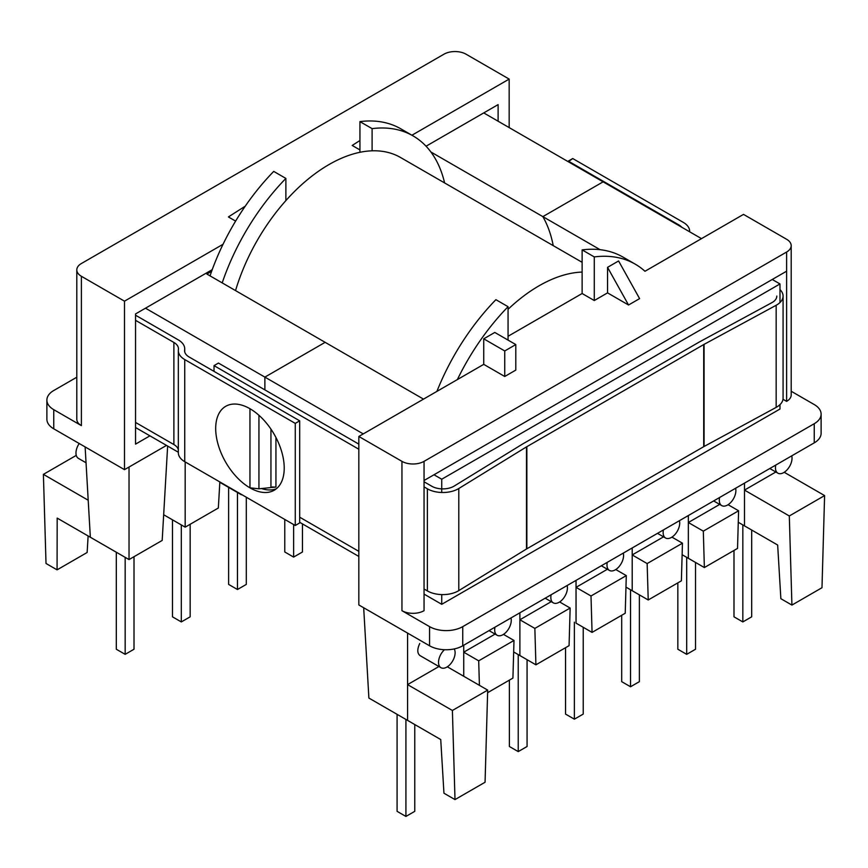 <?xml version="1.0" encoding="UTF-8"?>
<svg xmlns="http://www.w3.org/2000/svg" width="868" height="868" viewBox="0 0 868 868"><rect width="100%" height="100%" fill="white"/><g stroke="black" fill="none" stroke-linecap="round" stroke-linejoin="round"><path stroke-width="1.3" d="M519.889 612.797L519.889 619.774L551.234 601.676L519.889 619.774L519.889 655.557L535.914 664.812L534.851 628.41L570.146 608.034L569.072 645.662L535.914 664.812L534.851 628.41L570.146 608.034L569.072 645.662L535.914 664.812L513.661 651.966L519.889 655.557L519.889 619.774L534.851 628.41L519.889 619.774L519.889 612.797M400.528 157.488A143.079 82.601 120 0 0 372.101 150.815A143.079 82.601 120 0 0 285.876 200.595A143.079 82.601 120 0 0 235.543 290.596A143.079 82.601 120 0 1 285.876 200.595L285.876 178.417A168.045 97.021 120 0 0 222.197 282.892A168.045 97.021 120 0 1 285.876 178.417L273.724 171.397A168.045 97.021 120 0 0 223.033 244.288A168.045 97.021 120 0 0 212.226 269.666A168.045 97.021 120 0 0 210.034 275.872A168.045 97.021 120 0 1 212.226 269.666L135.549 313.934L212.226 269.666A168.045 97.021 120 0 1 223.033 244.288L124.493 301.174L81.386 276.284A15.635 9.027 180 0 1 76.807 269.905A15.635 9.027 180 0 1 81.386 263.525L443.949 54.196A15.635 9.027 180 0 1 466.051 54.196L509.169 79.086L466.051 54.196A15.635 9.027 180 0 0 443.949 54.196L81.386 263.525A15.635 9.027 180 0 0 76.807 269.905L76.807 419.244A15.635 9.027 180 0 0 81.386 425.624L53.751 409.663A23.447 13.541 180 0 1 46.883 400.094A23.447 13.541 180 0 1 53.751 390.524L76.807 377.211L53.751 390.524A23.447 13.541 180 0 0 46.883 400.094L46.883 419.244A23.447 13.541 0 0 0 53.751 428.814L124.493 469.653L124.493 301.174L81.386 276.284A15.635 9.027 180 0 1 76.807 269.905L76.807 419.244A15.635 9.027 180 0 0 81.386 425.624L53.751 409.663A23.447 13.541 180 0 1 46.883 400.094L46.883 419.244A23.447 13.541 0 0 0 53.751 428.814L124.493 469.653L129.028 467.038L129.028 559.578L162.186 540.428L167.643 446.065L162.186 540.428L129.028 559.578L90.337 537.238L88.2 500.228L43.4 474.362L46.015 563.473L57.071 569.853L87.136 552.493L88.124 535.957L87.136 552.493L57.071 569.853L57.18 518.098L129.028 559.578L129.028 467.038L166.504 445.403L124.493 469.653L124.493 301.174L223.033 244.288A168.045 97.021 120 0 1 273.724 171.397L285.876 178.417L285.876 200.595A143.079 82.601 120 0 1 372.101 150.815L372.101 128.638L372.101 150.815A143.079 82.601 120 0 1 400.528 157.488L582.124 262.32L400.528 157.488M582.124 272.075A143.079 82.601 120 0 0 508.062 309.29A143.079 82.601 120 0 1 582.124 272.075L582.124 293.514L508.062 336.274L582.124 293.514L594.276 300.534L607.546 292.874L628.54 305.004L607.546 267.355L607.546 292.874L628.54 305.004L607.546 267.355L618.591 260.964L639.597 298.625L628.54 305.004L639.597 298.625L618.591 260.964L607.546 267.355L607.546 292.874L594.276 300.534L582.124 293.514L582.124 249.897A168.045 97.021 -60 0 1 623.029 257.112L635.192 264.132A168.045 97.021 -60 0 1 644.967 271.272L743.507 214.385L786.614 239.275A15.635 9.027 0 0 1 791.193 245.655A15.635 9.027 0 0 0 786.614 239.275L743.507 214.385L644.967 271.272A168.045 97.021 -60 0 0 635.192 264.132A168.045 97.021 -60 0 0 594.276 256.917L582.124 249.897A168.045 97.021 -60 0 1 623.029 257.112L635.192 264.132A168.045 97.021 -60 0 0 594.276 256.917L594.276 300.534L594.276 256.917L582.124 249.897L582.124 272.075M436.908 391.392A168.045 97.021 -60 0 1 495.899 299.677L508.062 306.697L495.899 299.677A168.045 97.021 -60 0 0 436.908 391.392M576.037 623.137L592.063 632.392L625.231 613.242L626.295 575.614L591 595.99L592.063 632.392L625.231 613.242L626.295 575.614L591 595.99L592.063 632.392L576.037 623.137L576.037 587.354L591 595.99L576.037 587.354L576.037 623.137M576.037 580.377L576.037 587.354L607.383 569.256L576.037 587.354L576.037 580.377M663.543 536.836L632.197 554.934L632.197 590.717L648.222 599.972L681.38 580.822L682.454 543.194L647.148 563.571L648.222 599.972L681.38 580.822L682.454 543.194L647.148 563.571L648.222 599.972L625.969 587.126L632.197 590.717L632.197 554.934L647.148 563.571L632.197 554.934L632.197 547.958L632.197 554.934L663.543 536.836M407.58 684.613L407.58 720.397L440.738 739.547L443.949 793.211L455.006 799.591L452.391 710.48L487.686 690.103L485.071 782.242L455.006 799.591L452.391 710.48L487.686 690.103L485.071 782.242L455.006 799.591L443.949 793.211L440.738 739.547L368.889 698.056L407.58 720.397L407.58 684.613L438.926 666.515L407.58 684.613L452.391 710.48L407.58 684.613L407.58 633.097L407.58 684.613M363.681 607.741L368.889 698.056L363.681 607.741M682.118 554.706L704.371 567.553L737.529 548.413L738.603 510.775L703.308 531.151L704.371 567.553L737.529 548.413L738.603 510.775L703.308 531.151L704.371 567.553L688.346 558.298L688.346 522.514L703.308 531.151L688.346 522.514L688.346 558.298L682.118 554.706M85.129 446.922L88.2 500.228L43.4 474.362L46.015 563.473L57.071 569.853L57.18 518.098L90.337 537.238L85.129 446.922M719.691 504.416L688.346 522.514L688.346 515.538L688.346 522.514L719.691 504.416M744.494 490.094L744.494 525.878L777.663 545.028L780.864 598.692L791.92 605.083L821.985 587.723L824.6 495.585L789.305 515.972L791.92 605.083L821.985 587.723L824.6 495.585L789.305 515.972L791.92 605.083L780.864 598.692L777.663 545.028L738.277 522.286L744.494 525.878L744.494 490.094L789.305 515.972L744.494 490.094L744.494 483.118L744.494 490.094L775.851 471.997L744.494 490.094M463.729 645.217L463.729 652.193L495.085 634.096L463.729 652.193L478.691 660.83L513.997 640.454L512.923 678.082L487.61 692.697L512.923 678.082L513.997 640.454L503.473 634.378L513.997 640.454L478.691 660.83L479.418 685.329L478.691 660.83L463.729 652.193L463.729 676.28L463.729 645.217M420.025 655.6C417.161 653.354 417.063 649.318 419.732 643.503C417.063 649.318 417.161 653.354 420.025 655.6L440.955 667.687A11.729 6.77 -60 0 1 444.459 649.72A11.729 6.77 -60 0 0 440.955 667.687L420.025 655.6M241.337 494.738L219.821 482.315L241.337 494.738M498.113 121.205L498.113 104.616L426.058 146.215L498.113 104.616L498.113 121.205M185.177 527.158L218.345 508.008L219.843 481.946L218.345 508.008L185.177 527.158L163.672 514.735L185.177 527.158L185.177 461.928L185.177 527.158M786.614 401.374L782.99 399.28L786.614 401.374L786.614 271.185L424.051 480.503L786.614 271.185L786.614 401.374A15.635 9.027 0 0 0 791.193 394.983L791.193 245.655A15.635 9.027 0 0 1 786.614 252.035A15.635 9.027 0 0 0 791.193 245.655L791.193 394.983A15.635 9.027 0 0 1 786.614 401.374M424.051 610.692L424.051 480.503L424.051 610.692A15.635 9.027 0 0 1 401.949 610.692L429.573 626.642A23.447 13.541 0 0 0 462.742 626.642L814.249 423.703A23.447 13.541 0 0 0 821.117 414.134A23.447 13.541 0 0 0 814.249 404.564L791.193 391.251L814.249 404.564A23.447 13.541 0 0 1 821.117 414.134A23.447 13.541 0 0 1 814.249 423.703L814.249 442.854L462.742 645.792A23.447 13.541 180 0 1 429.573 645.792L358.831 604.953L358.831 436.463L401.949 461.353A15.635 9.027 0 0 0 424.051 461.353L786.614 252.035L786.614 271.185L786.614 252.035L424.051 461.353L424.051 480.503L424.051 461.353A15.635 9.027 0 0 1 401.949 461.353L401.949 610.692L429.573 626.642A23.447 13.541 0 0 0 462.742 626.642L814.249 423.703L814.249 442.854A23.447 13.541 180 0 0 821.117 433.284A23.447 13.541 180 0 1 814.249 442.854L462.742 645.792A23.447 13.541 180 0 1 429.573 645.792L358.831 604.953L358.831 436.463L457.371 379.576A168.045 97.021 -60 0 1 508.062 306.697L508.062 340.104L508.062 306.697A168.045 97.021 -60 0 0 457.371 379.576L483.736 364.354L504.742 376.484L515.798 370.094L515.798 344.574L494.793 332.444L483.736 338.824L483.736 364.354L504.742 376.484L515.798 370.094L515.798 344.574L494.793 332.444L483.736 338.824L504.742 350.954L515.798 344.574L504.742 350.954L504.742 376.484L504.742 350.954L483.736 338.824L483.736 364.354L358.831 436.463L401.949 461.353L401.949 610.692A15.635 9.027 0 0 0 424.051 610.692M135.549 444.123L135.549 313.934L135.549 444.123L149.925 435.834L135.549 444.123M352.202 145.455L359.938 149.925L352.202 145.455L359.938 140.518L352.202 145.455M411.92 135.234L509.169 79.086L509.169 127.585L509.169 79.086L411.92 135.234M235.619 221.101L228.403 216.935L245.243 206.183L228.403 216.935L235.619 221.101M359.938 121.618L359.938 152.301L359.938 121.618L372.101 128.638A168.045 97.021 120 0 1 413.016 135.864A168.045 97.021 120 0 0 372.101 128.638L359.938 121.618A168.045 97.021 120 0 1 400.853 128.844A168.045 97.021 120 0 0 359.938 121.618M444.6 182.931A168.045 97.021 120 0 0 413.016 135.864L400.853 128.844L413.016 135.864A168.045 97.021 120 0 1 444.6 182.931M671.93 537.129L682.454 543.194L671.93 537.129M784.238 472.29L824.6 495.585L784.238 472.29M447.324 666.798L487.686 690.103L447.324 666.798M76.275 455.374L43.4 474.362L76.275 455.374M615.781 569.538L626.295 575.614L615.781 569.538M728.089 504.709L738.603 510.775L728.089 504.709M559.632 601.958L570.146 608.034L559.632 601.958M125.166 654.342L116.312 649.242L116.312 552.232L116.312 649.242L125.166 654.342L134.008 649.242L125.166 654.342L125.166 557.343L125.166 654.342M134.008 556.703L134.008 649.242L134.008 556.703M565.535 714.082L574.377 719.181L583.22 714.082L583.22 627.282L583.22 714.082L574.377 719.181L574.377 622.182L574.377 719.181L565.535 714.082L565.535 647.712L565.535 714.082M509.386 746.502L518.229 751.601L527.071 746.502L527.071 659.702L527.071 746.502L518.229 751.601L518.229 654.602L518.229 751.601L509.386 746.502L509.386 680.132L509.386 746.502M397.077 811.341L405.92 816.441L414.763 811.341L414.763 724.541L414.763 811.341L405.92 816.441L405.92 719.442L405.92 816.441L397.077 811.341L397.077 714.331L397.077 811.341M639.38 681.662L630.537 686.762L621.694 681.662L621.694 615.293L621.694 681.662L630.537 686.762L630.537 589.763L630.537 686.762L639.38 681.662L639.38 594.862L639.38 681.662M695.528 649.242L686.686 654.342L677.843 649.242L677.843 582.873L677.843 649.242L686.686 654.342L686.686 557.343L686.686 654.342L695.528 649.242L695.528 562.453L695.528 649.242M751.688 616.822L742.834 621.933L733.992 616.822L733.992 550.453L733.992 616.822L742.834 621.933L742.834 524.923L742.834 621.933L751.688 616.822L751.688 530.033L751.688 616.822M293.623 557.093L284.78 551.983L284.78 519.433L284.78 551.983L293.623 557.093L302.465 551.983L293.623 557.093L293.623 524.543L293.623 557.093M302.465 523.903L302.465 551.983L302.465 523.903M237.463 589.513L228.62 584.403L228.62 487.393L228.62 584.403L237.463 589.513L246.306 584.403L237.463 589.513L237.463 492.503L237.463 589.513M246.306 497.223L246.306 584.403L246.306 497.223M181.314 621.933L172.472 616.822L172.472 519.813L172.472 616.822L181.314 621.933L190.157 616.822L181.314 621.933L181.314 524.923L181.314 621.933M190.157 524.283L190.157 616.822L190.157 524.283M735.88 490.648A11.729 6.77 120 0 0 735.576 488.272A11.729 6.77 120 0 1 735.88 490.648A11.729 6.77 120 0 1 730.758 502.453A11.729 6.77 120 0 1 721.72 505.588A11.729 6.77 120 0 0 730.758 502.453A11.729 6.77 120 0 0 735.88 490.648M719.594 497.494A11.729 6.77 120 0 0 721.72 505.588L713.648 500.934L721.72 505.588A11.729 6.77 120 0 1 719.594 497.494M79.227 443.515A11.729 6.77 120 0 0 78.402 458.369L86.04 462.774L78.402 458.369A11.729 6.77 120 0 1 79.227 443.515M679.72 523.068A11.729 6.77 120 0 0 679.427 520.691A11.729 6.77 120 0 1 679.72 523.068A11.729 6.77 120 0 1 674.61 534.872A11.729 6.77 120 0 1 665.572 538.008A11.729 6.77 120 0 0 674.61 534.872A11.729 6.77 120 0 0 679.72 523.068M663.445 529.914A11.729 6.77 120 0 0 665.572 538.008L657.499 533.353L665.572 538.008A11.729 6.77 120 0 1 663.445 529.914M623.571 555.487A11.729 6.77 120 0 0 623.267 553.111A11.729 6.77 120 0 1 623.571 555.487A11.729 6.77 120 0 1 618.45 567.292A11.729 6.77 120 0 1 609.423 570.428A11.729 6.77 120 0 0 618.45 567.292A11.729 6.77 120 0 0 623.571 555.487M607.285 562.334A11.729 6.77 120 0 0 609.423 570.428L601.34 565.773L609.423 570.428A11.729 6.77 120 0 1 607.285 562.334M454.214 648.938A11.729 6.77 -60 0 1 455.114 652.747A11.729 6.77 -60 0 1 449.993 664.552A11.729 6.77 -60 0 1 440.955 667.687A11.729 6.77 -60 0 0 449.993 664.552A11.729 6.77 -60 0 0 455.114 652.747A11.729 6.77 -60 0 0 454.214 648.938M510.97 617.951A11.729 6.77 -60 0 1 511.263 620.327A11.729 6.77 -60 0 1 506.152 632.132A11.729 6.77 -60 0 1 497.114 635.267A11.729 6.77 -60 0 1 494.988 627.173A11.729 6.77 -60 0 0 497.114 635.267L489.042 630.613L497.114 635.267A11.729 6.77 -60 0 0 506.152 632.132A11.729 6.77 -60 0 0 511.263 620.327A11.729 6.77 -60 0 0 510.97 617.951M567.119 585.531A11.729 6.77 -60 0 1 567.422 587.907A11.729 6.77 -60 0 1 562.301 599.712A11.729 6.77 -60 0 1 553.263 602.848A11.729 6.77 -60 0 1 551.137 594.754A11.729 6.77 -60 0 0 553.263 602.848L545.191 598.193L553.263 602.848A11.729 6.77 -60 0 0 562.301 599.712A11.729 6.77 -60 0 0 567.422 587.907A11.729 6.77 -60 0 0 567.119 585.531M792.028 458.228A11.729 6.77 120 0 0 791.725 455.852A11.729 6.77 120 0 1 792.028 458.228A11.729 6.77 120 0 1 786.907 470.033A11.729 6.77 120 0 1 777.88 473.168A11.729 6.77 120 0 0 786.907 470.033A11.729 6.77 120 0 0 792.028 458.228M775.753 465.074A11.729 6.77 120 0 0 777.88 473.168L769.808 468.514L777.88 473.168A11.729 6.77 120 0 1 775.753 465.074M779.985 283.945L772.238 279.474L779.985 283.945L779.985 302.541L779.985 283.945L441.736 479.223L441.736 492.481L441.736 479.223L779.985 283.945M483.736 112.916L603.119 181.835L542.858 216.631A171.951 99.278 -60 0 1 553.231 245.644A171.951 99.278 120 0 0 542.858 216.631L603.119 181.835L701.496 238.635L603.119 181.835L542.858 216.631L600.124 249.691L430.897 151.987M779.985 404.651L779.985 409.023L441.736 604.312L779.985 409.023L779.985 404.651M145.498 308.194L264.881 377.113L325.142 342.328L423.519 399.128L325.142 342.328L264.881 377.113L363.258 433.913L264.881 377.113L264.881 389.884L264.881 377.113L325.142 342.328L206.866 274.038L211.64 271.283M434 474.763L441.736 479.223L434 474.763M299.699 522.308L358.831 556.442L299.699 522.308M424.051 594.103L441.736 604.312L441.736 594.591L441.736 604.312L424.051 594.103M135.549 427.533L178.331 452.239M678.841 224.91L568.301 161.09L568.301 161.73L572.728 158.54L683.257 222.36A21.884 12.64 180 0 1 689.669 231.289A21.884 12.64 180 0 1 689.659 231.789L689.669 231.289A21.884 12.64 180 0 1 689.659 231.789L689.669 231.289A21.884 12.64 180 0 0 683.257 222.36L572.728 158.54L568.301 161.09L678.841 224.91L678.841 225.55L678.841 224.91A15.635 9.027 0 0 1 681.738 227.221A15.635 9.027 0 0 0 678.841 224.91M249.951 487.838A48.456 27.982 60 0 1 218.302 445.143A48.456 27.982 60 0 1 225.723 406.311A48.456 27.982 60 0 1 249.951 408.709L252.621 410.369L249.951 408.709L249.951 487.838L258.935 488.803L275.937 487.046L275.937 437.472L275.937 487.046A48.456 27.982 -120 0 1 272.259 486.959A48.456 27.982 -120 0 0 275.937 487.046L258.935 488.803L249.951 487.838A48.456 27.982 -120 0 0 274.19 490.246A48.456 27.982 -120 0 0 281.612 451.414A48.456 27.982 -120 0 0 249.951 408.709A48.456 27.982 -120 0 0 225.723 406.311A48.456 27.982 -120 0 0 218.302 445.143A48.456 27.982 -120 0 0 249.951 487.838A48.456 27.982 60 0 1 218.302 445.143A48.456 27.982 60 0 1 225.723 406.311A48.456 27.982 60 0 1 249.951 408.709L249.951 487.838M214.027 365.634L214.027 371.374L214.027 365.634L218.454 363.074L358.831 444.123L218.454 363.074L214.027 365.634L358.831 449.233L214.027 365.634M771.891 302.65A15.635 9.027 0 0 0 776.817 296.064A15.635 9.027 0 0 1 771.891 302.65L699.782 341.742L771.891 302.65M699.293 342.014A21.884 12.64 180 0 1 699.782 341.742A21.884 12.64 180 0 0 699.293 342.014L522.428 444.123L699.293 342.014M521.95 444.416A21.884 12.64 180 0 1 522.428 444.123A21.884 12.64 180 0 0 521.95 444.416L454.235 486.047L521.95 444.416M431.787 486.243A15.635 9.027 0 0 0 454.235 486.047A15.635 9.027 0 0 1 431.787 486.243L424.051 481.783L431.787 486.243M783.077 398.184A21.884 12.64 180 0 1 776.166 407.385L704.067 446.488A15.635 9.027 0 0 0 703.709 446.684L526.854 548.793A15.635 9.027 0 0 0 526.507 548.988L458.792 590.62A21.884 12.64 180 0 1 427.371 590.913L424.051 588.992L427.371 590.913A21.884 12.64 180 0 0 458.792 590.62L526.507 548.988A15.635 9.027 0 0 1 526.854 548.793L703.709 446.684A15.635 9.027 0 0 1 704.067 446.488L776.166 407.385A21.884 12.64 180 0 0 783.077 398.184L783.077 296.064A21.884 12.64 180 0 1 776.166 305.276L704.067 344.368A15.635 9.027 0 0 0 703.709 344.574L526.854 446.684A15.635 9.027 0 0 0 526.507 446.879L458.792 488.51A21.884 12.64 180 0 1 427.371 488.803L424.051 486.883L427.371 488.803L427.371 590.913L427.371 488.803A21.884 12.64 180 0 0 458.792 488.51L458.792 590.62L458.792 488.51L526.507 446.879L526.507 548.988L526.507 446.879A15.635 9.027 0 0 1 526.854 446.684L526.854 548.793L526.854 446.684L703.709 344.574L703.709 446.684L703.709 344.574A15.635 9.027 0 0 1 704.067 344.368L704.067 446.488L704.067 344.368L776.166 305.276L776.166 407.385L776.166 305.276A21.884 12.64 180 0 0 783.077 296.064A21.884 12.64 180 0 0 779.985 289.597A21.884 12.64 180 0 1 783.077 296.064L783.077 398.184M358.831 551.343L299.699 517.198L358.831 551.343M135.549 315.214L178.298 339.898A21.884 12.64 180 0 1 184.71 348.827A21.884 12.64 180 0 1 184.634 349.88A15.635 9.027 -0 0 0 184.58 350.629A15.635 9.027 -0 0 0 189.159 357.019L299.699 420.828L299.699 522.937L295.272 525.498L184.743 461.678A21.884 12.64 180 0 1 178.331 452.738L178.331 350.629A21.884 12.64 180 0 1 178.407 349.587A15.635 9.027 -0 0 0 178.461 348.827A15.635 9.027 -0 0 0 173.882 342.448L135.549 320.325M276.295 488.792A48.456 27.982 60 0 1 261.409 488.51M299.699 420.828L295.272 423.389L295.272 525.498M295.272 423.389L184.743 359.569A21.884 12.64 180 0 1 178.331 350.629M178.331 449.776A15.635 9.027 -0 0 0 173.882 444.557L135.549 422.434M553.231 245.644A171.951 99.278 120 0 0 542.858 216.631M264.881 377.113L264.881 389.884M53.751 409.663L53.751 428.814L53.751 409.663M462.742 626.642L462.742 645.792L462.742 626.642M429.573 626.642L429.573 645.792L429.573 626.642M81.386 276.284L81.386 425.624L81.386 276.284M270.946 429.118L270.946 487.132L270.946 429.118M258.935 415.273L258.935 488.803L258.935 415.273M184.743 359.569L184.743 461.678M184.634 349.88L184.634 351.388M173.882 342.448L173.882 444.557M821.117 433.284L821.117 414.134L821.117 433.284M184.71 351.79L184.71 348.827"/></g></svg>
